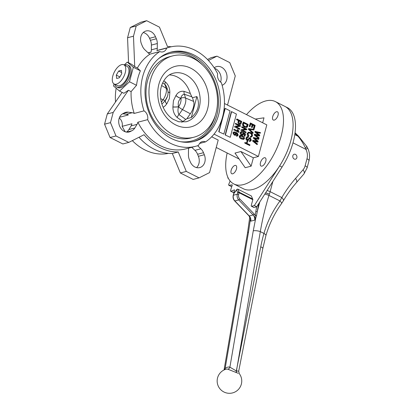 <?xml version="1.0" encoding="UTF-8"?>
<svg xmlns="http://www.w3.org/2000/svg" width="414" height="414" viewBox="0 0 414 414"><rect width="100%" height="100%" fill="white"/><g stroke="black" fill="none" stroke-linecap="round" stroke-linejoin="round"><path stroke-width="0.62" d="M294.23 159.038A2.562 2.054 75.3 0 0 295.498 159.193A2.562 2.054 75.3 0 0 296.838 156.197A2.562 2.054 75.3 0 0 294.199 154.236A2.562 2.054 75.3 0 0 292.76 156.461A2.562 2.054 75.3 0 0 294.23 159.038M224.859 369.604A3.074 2.06 53.8 0 0 225.154 368.413A13.129 6.826 110.5 0 1 229.894 367.171A3.074 2.624 -73.2 0 1 227.84 369.2A10.5 5.46 -69.5 0 0 225.853 369.252A12.301 12.301 0 0 0 218.194 385.957A12.301 12.301 0 0 0 235.675 391.623A12.301 12.301 0 0 0 239.266 373.599L238.702 371.156L236.456 370.996A1.847 0.849 -140.4 0 1 236.306 370.934A4271.538 2176.802 -67.3 0 0 237.17 366.69A4271.538 2230.322 110.1 0 1 236.456 370.996A3.074 1.682 -69.1 0 0 236.539 372.652L238.278 373.299M272.852 181.487L270.145 191.666A16.4 8.001 116.8 0 1 269.379 194.104A16.472 8.409 112.5 0 1 268.971 195.403C265.229 207.528 262.347 219.596 260.313 231.612A5.123 1.506 -170.3 0 0 253.254 230.852L229.894 367.171L236.306 370.934A3.074 1.49 -68 0 0 236.296 372.559A4.093 0.792 28.3 0 0 236.539 372.652M236.296 372.559L227.84 369.2M228.352 178.284L228.093 178.237A1.025 0.502 116.8 0 1 228.021 178.217A1.025 0.502 116.8 0 1 227.912 177.378M231.809 186.445L231.379 186.502A1.025 0.502 116.8 0 1 231.214 186.481A1.025 0.502 116.8 0 1 231.1 186.362M233.75 193.473L234.526 189.824L230.94 191.206A1.025 0.502 116.8 0 1 230.676 191.211A1.025 0.502 116.8 0 1 230.567 190.368L232.311 184.861L228.983 185.296A1.025 0.502 116.8 0 1 228.818 185.27A1.025 0.502 116.8 0 1 228.771 184.266L230.137 180.99M234.029 192.148L233.336 192.417A1.025 0.502 116.8 0 1 233.072 192.417L230.676 191.211M254.351 205.53L256.747 206.736L282.037 167.085A46.125 22.496 116.8 0 0 287.352 107.635L284.956 106.424A46.125 22.496 116.8 0 1 279.641 165.879L254.351 205.53L251.614 206.244A1.025 0.502 116.8 0 1 251.401 206.229A1.025 0.502 116.8 0 1 251.267 205.473L252.876 199.429L251.324 195.946L237.739 189.094L239.106 192.158L252.69 199.01M256.747 206.736L254.01 207.455A1.025 0.502 116.8 0 1 253.798 207.44L251.401 206.229M250.563 218.928L250.812 221.164L250.372 219.399L248.514 232.094L225.154 368.413L224.124 369.93M253.254 230.852L255.774 217.981L254.662 220.155L255.184 215.394A1.025 0.295 -170.7 0 0 256.551 215.549L255.774 217.981L255.174 217.655M295.518 178.475A5.123 2.686 -139 0 1 296.424 182.615C291.57 188.199 287.187 194.306 283.264 200.94L281.561 203.548C274.41 213.541 269.188 224.233 265.912 235.623L265.912 235.623A5.123 1.816 -164.1 0 0 263.946 233.444L260.313 231.612L237.17 366.69L260.737 246.827A158.867 127.377 -104.7 0 1 263.946 233.444C267.289 221.847 272.629 211.016 279.962 200.95L281.815 197.556A158.867 127.377 -104.7 0 1 295.518 178.475L303.038 169.818A11.276 9.041 75.3 0 0 305.123 165.781L306.986 158.785A11.276 9.041 75.3 0 0 305.93 149.366L305.423 148.062C303.302 143.43 300.812 139.482 297.966 136.211L294.975 133.292M295.042 132.775L298.478 136.118A5.123 0.766 134.2 0 0 297.966 136.211L294.784 134.602M298.478 136.118L306.702 146.365A5.123 0.937 147.3 0 1 305.423 148.062M306.702 146.365L307.55 147.855A5.123 0.776 153.4 0 1 305.93 149.366L292.972 142.83M283.264 200.94A5.123 2.396 -149.4 0 0 281.815 197.556L270.145 191.666A5.123 1.77 -165.1 0 0 267.046 190.59M281.561 203.548A5.123 1.33 -144.5 0 0 279.962 200.95L268.971 195.403A5.123 0.466 -162.7 0 0 264.825 194.073M265.586 192.883L269.379 194.104L265.653 192.774M252.809 199.683L239.106 192.769L238.65 194.476A4.099 3.286 75.3 0 0 239.825 199.03L254.191 214.048A6.148 4.932 -104.7 0 1 255.184 215.394L255.847 211.445A1.025 0.3 -170.3 0 0 257.26 211.595L256.551 215.549M236.591 190.005L233.863 193.529L233.408 195.237L237.258 194.228L237.714 192.52L236.591 190.005L236.886 189.384L237.739 189.094M250.568 218.97A1.025 0.647 -9.3 0 1 250.372 219.399M161.905 104.054L164.948 100.969L167.323 96.679A7.364 3.591 116.8 0 1 165.652 99.991A7.364 3.591 116.8 0 1 165.533 100.162L165.512 100.193A5.123 2.479 34.7 0 0 166.811 103.836L166.759 103.909A5.123 2.489 35.2 0 1 165.496 100.214L165.533 100.162M196.893 96.555L191.315 117.524C198.239 111.433 200.097 104.447 196.893 96.555L192.469 97.714L191.811 96.783A475.443 202.198 -143.2 0 1 184.37 94.257C182.481 94.583 181.316 95.893 180.877 98.19L180.851 98.242C178.46 100.488 177.704 103.324 178.589 106.75L178.579 106.812C177.653 109.658 177.782 112.251 178.957 114.59A5.123 2.324 -55.1 0 0 177.151 117.488C174.31 114.792 172.897 111.304 172.907 107.009L173.435 100.705L175.986 95.448C177.994 92.187 180.695 90.832 184.095 91.375A472.203 200.821 36.8 0 0 190.3 93.492A25.109 20.136 -104.7 0 0 177.208 76.963A25.109 20.136 -104.7 0 0 169.373 74.924M191.315 117.524L186.89 118.683L182.838 121.54A25.109 20.136 -104.7 0 1 181.772 122.233M114.176 84.006L117.369 85.615A10.764 5.247 -63.2 0 0 126.901 78.37A10.764 5.247 -63.2 0 0 127.062 66.395L123.869 64.786A10.764 5.247 -63.2 0 0 112.799 76.026A10.764 5.247 -63.2 0 0 114.176 84.006A10.764 5.247 -63.2 0 0 123.708 76.761A10.764 5.247 -63.2 0 0 123.869 64.786M114.776 84.306A12.301 5.998 -63.2 0 0 116.676 86.987L117.876 87.592A12.301 5.998 -63.2 0 0 128.77 79.312A12.301 5.998 -63.2 0 0 128.956 65.629L127.755 65.024A12.301 5.998 -63.2 0 0 124.469 65.091M116.676 86.987A12.301 5.998 -63.2 0 0 127.574 78.707A12.301 5.998 -63.2 0 0 127.755 65.024M197.618 145.712L200.873 148.786A9.765 7.83 -104.7 0 1 203.502 152.704L204.319 154.738A9.739 7.809 75.3 0 1 199.719 167.592A9.739 7.809 75.3 0 1 190.264 161.817L189.41 159.799A9.765 7.83 -104.7 0 1 188.448 155.038L188.473 150.292A7.173 5.755 -104.7 0 1 188.789 148.093M147.643 119.656L137.867 122.218A7.173 5.755 -104.7 0 1 137.034 124.35L134.829 127.998A9.765 7.83 -104.7 0 1 131.859 130.772L130.26 131.548A9.739 7.809 75.3 0 1 129.106 131.978A9.739 7.809 75.3 0 1 119.341 125.38A9.739 7.809 75.3 0 1 122.849 113.648L124.433 112.825A9.765 7.83 -104.7 0 1 125.752 112.313A9.765 7.83 -104.7 0 1 128.278 112.173L132.221 112.722A7.173 5.755 -104.7 0 1 134.224 113.426L144.005 110.864A7.173 5.755 -104.7 0 1 147.643 119.656A51.248 41.09 75.3 0 0 195.641 146.297A51.248 41.09 75.3 0 0 198.617 145.366A7.173 5.755 -104.7 0 1 202.286 141.604A7.173 5.755 -104.7 0 1 205.52 141.893L199.605 143.441M119.258 118.037A7.173 5.755 75.3 0 1 122.161 126.332L131.942 123.77A7.173 5.755 -104.7 0 1 131.109 125.903L128.904 129.551A9.765 7.83 -104.7 0 1 126.379 132.087M119.563 117.271L128.299 114.978A7.173 5.755 -104.7 0 0 126.296 114.274L122.637 113.762M171.38 46.746A53.297 42.735 75.3 0 0 167.504 46.606L159.447 27.148L146.665 20.7L140.739 22.252L130.275 27.521L127.559 37.746L133.484 36.189L136.201 25.968L130.275 27.521M205.52 141.893A51.248 41.09 75.3 0 0 221.299 82.583A7.173 5.755 -104.7 0 1 217.66 73.79A51.248 41.09 75.3 0 0 169.662 47.149A51.248 41.09 75.3 0 0 166.687 48.081A7.173 5.755 -104.7 0 1 163.018 51.843A7.173 5.755 -104.7 0 1 159.783 51.553L150.008 54.115A7.173 5.755 -104.7 0 1 148.145 52.873L144.879 49.783A9.765 7.83 -104.7 0 1 142.245 45.866L141.428 43.832A9.739 7.809 75.3 0 1 146.028 30.978A9.739 7.809 75.3 0 1 155.483 36.753L149.557 38.311A9.739 7.809 75.3 0 0 143.265 32.509M220.564 82.086A9.739 7.809 75.3 0 0 214.514 68.305M222.132 85.32L222.898 84.922A9.739 7.809 75.3 0 0 226.411 73.19A9.739 7.809 75.3 0 0 216.646 66.592A9.739 7.809 75.3 0 0 215.487 67.021L214.11 67.689M272.717 116.624A4.611 2.251 116.8 0 1 277.458 111.806A4.611 2.251 116.8 0 1 277.39 116.939A4.611 2.251 116.8 0 1 273.307 120.044A4.611 2.251 116.8 0 1 272.717 116.624M260.473 162.635A4.611 2.251 116.8 0 1 265.219 157.817A4.611 2.251 116.8 0 1 265.146 162.95A4.611 2.251 116.8 0 1 261.063 166.055A4.611 2.251 116.8 0 1 260.473 162.635M231.147 170.32A4.611 2.251 116.8 0 1 235.887 165.502A4.611 2.251 116.8 0 1 235.82 170.635A4.611 2.251 116.8 0 1 231.736 173.74A4.611 2.251 116.8 0 1 231.147 170.32M246.49 114.631A46.125 22.496 116.8 0 1 275.367 101.59L284.956 106.424A46.125 22.496 116.8 0 1 284.268 157.739A46.125 22.496 116.8 0 1 243.411 188.789L233.827 183.956A46.125 22.496 116.8 0 1 227.151 152.983M275.367 101.59A46.125 22.496 116.8 0 1 274.684 152.901A46.125 22.496 116.8 0 1 233.827 183.956M193.783 54.891A46.125 36.981 75.3 0 0 170.961 52.107A46.125 36.981 75.3 0 0 146.877 106.098A46.125 36.981 75.3 0 0 194.342 141.34A46.125 36.981 75.3 0 0 220.284 101.321A46.125 36.981 75.3 0 0 193.783 54.891M191.811 96.783L190.3 93.492M193.385 58.457A42.021 33.694 75.3 0 0 172.591 55.916A42.021 33.694 75.3 0 0 150.649 105.109A42.021 33.694 75.3 0 0 193.897 137.22A42.021 33.694 75.3 0 0 217.531 100.757A42.021 33.694 75.3 0 0 193.385 58.457M172.591 55.916L169.631 56.692A42.021 33.694 75.3 0 0 147.689 105.886A42.021 33.694 75.3 0 0 190.932 137.997L193.897 137.22M122.161 126.332A51.248 41.09 75.3 0 0 125.307 131.818M132.32 140.631A51.248 41.09 75.3 0 0 168.446 153.377M137.867 122.218A51.248 41.09 75.3 0 0 185.865 148.859L195.641 146.297M214.048 134.115L258.393 156.476L266.802 124.873L224.455 103.516M246.537 127.424L244.488 127.108C243.044 126.493 242.423 125.375 242.63 123.765L243.365 122.042L248.157 124.459L247.417 126.875L246.692 127.393L244.788 127.031C243.339 126.415 242.718 125.297 242.925 123.688L243.365 122.042M245.414 129.22L241.683 127.336L241.833 126.756L246.925 129.096L246.465 129.789L242.397 130.177M246.76 129.711L242.314 130.136L246.133 132.066L245.683 132.723L240.891 130.306L241.352 129.608L245.792 129.184L241.683 127.336M242.78 135.109L241.502 134.964C240.539 134.498 240.11 133.701 240.213 132.578L241.16 131.693M242.169 132.366L241.465 132.289L241.01 132.749L241.926 134.296L242.723 134.446L243.246 133.893L243.209 132.314L245.554 133.991L244.953 136.237L244.395 135.952L244.86 134.193L243.732 133.386L243.701 134.307L242.925 135.083L241.797 134.886C240.834 134.421 240.405 133.624 240.508 132.501L241.305 131.642L242.262 131.755L242.169 132.366L241.326 132.345M242.578 134.467L242.951 133.97L242.692 132.935L243.209 132.314M244.953 136.237L244.1 136.03L244.565 134.271L243.768 133.701M240.249 124.386L239.106 124.272C238.148 123.755 237.807 122.932 238.091 121.809L238.402 120.629L236.477 119.656L236.927 118.999L241.719 121.416L240.932 123.983L240.41 124.355L239.406 124.195C238.443 123.677 238.102 122.854 238.386 121.732L238.702 120.552L236.772 119.579L236.927 118.999M239.069 125.815L235.338 123.931L235.494 123.351L240.581 125.69L240.12 126.384L236.052 126.777M240.415 126.306L235.97 126.736L239.789 128.661L239.339 129.318L234.547 126.901L235.007 126.203L239.447 125.778L235.338 123.931M237.569 129.592L238.128 129.877L239.007 131.864L238.614 132.32L233.755 129.872L234.205 129.215L238.003 131.129L237.569 129.592L237.269 129.67L237.708 131.207M218.758 131.745L223.85 134.084L230.034 110.848L225.242 108.432L224.942 108.509L218.758 131.745L223.85 134.084M225.149 134.969L230.241 137.308L236.425 114.073L231.633 111.651L231.333 111.728L225.149 134.969L230.241 137.308M257.223 141.376L253.306 138.141L253.471 137.505L258.874 138.68L258.419 139.342L254.708 138.338M258.714 139.264L254.362 138.064L258.196 141.226L257.684 142.111L254.005 141.262M257.979 142.033L253.591 140.957L257.472 143.943L257.022 144.605L252.545 140.993L253.011 140.274L257.518 141.298L253.306 138.141M258.843 135.29L254.921 132.056L255.091 131.419L260.489 132.594L260.039 133.261L256.328 132.252M260.334 133.184L255.981 131.978L259.811 135.145L259.304 136.025L255.619 135.176M259.599 135.947L255.21 134.876L259.092 137.857L258.636 138.519L254.165 134.907L254.631 134.193L259.138 135.212L254.921 132.056M237.248 136.097L236.275 136.066L236.368 135.456L237.243 135.404L237.615 134.98L237.3 133.934L236.032 133.003L236.353 134.421L235.582 135.192L234.443 135L233.191 132.77L234.013 131.926L235.939 132.387C237.305 132.847 238.024 133.82 238.091 135.306L237.403 136.071L236.57 135.989L236.663 135.378M236.948 135.481L237.32 135.057L237.005 134.012L236.244 133.365M235.426 135.223L234.148 135.078L232.896 132.847L233.863 131.973M243.53 139.399L241.321 138.902C240.032 138.462 239.344 137.557 239.256 136.175L240.172 135.373M248.224 144.848L244.736 143.089L244.891 142.509L248.674 144.191L248.224 144.848M249.533 145.505L248.845 145.159L249 144.579L249.984 144.848L249.533 145.505M247.039 142.933L246.48 142.654L247.236 140.838L247.795 141.117L247.039 142.933M247.919 140.424L246.977 140.356C246.102 139.797 245.792 138.98 246.051 137.898L247.22 136.656M248.369 137.381L247.634 137.282L246.894 138.152L247.412 139.694L249.621 137.805L250.408 137.919L251.288 140.196L250.361 141.319L249.404 141.19L249.492 140.579L250.149 140.662L250.724 139.932L250.242 138.488L249.709 138.426L248.648 139.999L248.074 140.398L247.272 140.279C246.397 139.72 246.087 138.902 246.346 137.821L247.365 136.61L248.462 136.77L248.369 137.381L247.484 137.339M247.712 139.777L249.476 137.857M250.211 141.35L249.104 141.267L249.492 140.579M249.994 140.682L250.429 140.01L249.947 138.566L249.409 138.504M251.06 136.372L251.577 135.704C251.671 134.498 251.184 133.675 250.113 133.23L248.721 132.873M248.633 136.118C247.712 135.45 247.339 134.545 247.52 133.396L248.571 132.216L250.563 132.573C251.955 133.204 252.576 134.322 252.426 135.932L251.448 136.998L250.522 136.987L250.548 136.346L251.22 136.346L251.872 135.626C251.966 134.421 251.479 133.598 250.413 133.153L248.861 132.827L248.084 133.665L248.912 135.601L248.338 136.196C247.417 135.528 247.044 134.622 247.225 133.474L248.416 132.268M251.293 137.034L250.222 137.065L250.548 136.346M253.953 129.929L249.363 129.132L253.202 132.754L252.742 133.432L248.416 129.261L248.576 128.661L254.108 129.334L253.658 130.006L249.068 129.209M254.279 128.697L253.72 128.412L254.45 125.659L252.959 124.909L252.266 127.517L251.702 127.233L252.395 124.624L250.78 123.812L250.025 126.632L249.171 126.43L250.372 122.948L255.164 125.364L254.279 128.697L253.425 128.49L254.155 125.737L252.902 125.111M252.266 127.517L251.407 127.31L252.1 124.702L250.724 124.009M169.662 47.149L159.887 49.711A51.248 41.09 75.3 0 0 156.911 50.643L166.687 48.081M148.202 52.925L150.986 52.195A7.173 5.755 -104.7 0 0 151.353 49.83L151.379 45.085A9.765 7.83 -104.7 0 0 150.417 40.324L149.557 38.311M159.783 51.553A51.248 41.09 75.3 0 0 144.005 110.864M150.008 54.115A51.248 41.09 75.3 0 0 137.381 67.994L140.382 70.82A51.248 41.09 75.3 0 0 136.527 85.31L131.098 91.608A51.248 41.09 75.3 0 0 134.224 113.426M116.153 88.213A51.248 41.09 75.3 0 0 115.496 102.01M131.098 91.608L128.428 90.262L123.915 93.295L119.558 91.101L113.488 85.952L114.026 83.923M136.527 85.31L129.489 81.76L119.558 91.101M251.127 166.164L253.352 157.796L240.901 151.519L234.976 153.071L245.202 167.717L251.127 166.164L240.901 151.519M262.667 122.792L263.992 117.83L255.283 119.066M258.393 156.476L253.352 157.796M211.683 136.78L218.204 140.072L209.546 172.602L199.082 177.87L186.3 171.422L178.243 151.964A53.297 42.735 -104.7 0 1 144.062 134.721L128.78 142.411L122.854 143.963L110.072 137.515L104.556 124.195L107.278 113.969L122.109 92.389M216.232 147.477L239.137 159.028M186.89 118.683L190.337 113.772A10.598 5.17 -63.2 0 0 193.628 101.414L192.469 97.714M140.382 70.82L133.344 67.27L129.489 81.76M137.381 67.994L134.71 66.649L131.626 64.315L127.269 62.121L133.344 67.27M124.241 64.972L127.269 62.121M155.483 36.753L156.342 38.771A9.765 7.83 -104.7 0 1 157.304 43.532L157.279 48.278A7.173 5.755 -104.7 0 1 156.911 50.643M136.201 25.968L146.665 20.7M227.519 105.063L235.271 75.928L229.754 62.607L216.972 56.159L211.047 57.712L207.502 59.492M216.972 56.159L208.423 60.46M134.71 66.649L133.484 36.189M128.568 62.773L127.559 37.746M199.082 177.87L193.157 179.422L180.375 172.974L172.317 153.516A53.297 42.735 -104.7 0 1 138.99 137.272M196.557 167.613A9.739 7.809 75.3 0 0 198.394 156.295L197.576 154.256A9.765 7.83 -104.7 0 0 194.947 150.339L191.749 147.317M128.428 90.262L113.203 112.417L107.278 113.969M113.203 112.417L110.481 122.642L115.998 135.963L128.78 142.411M178.243 151.964L172.317 153.516M186.3 171.422L180.375 172.974M110.481 122.642L104.556 124.195M115.998 135.963L110.072 137.515M118.642 71.037L116.282 75.11L116.665 78.474L119.398 77.754L121.757 73.676L121.38 70.318L118.642 71.037L121.628 72.543M119.879 76.926L116.282 75.11M250.025 126.632L249.171 126.43M249.466 126.353L250.372 122.948M252.395 124.624L252.1 124.702M251.702 127.233L251.407 127.31M254.45 125.659L254.155 125.737M253.72 128.412L253.425 128.49M253.042 133.355L248.416 129.261M248.716 129.184L248.871 128.583M250.413 133.153L250.113 133.23M251.872 135.626L251.577 135.704M250.522 136.987L250.222 137.065M247.52 133.396L247.225 133.474M246.346 137.821L246.051 137.898M247.272 140.279L246.977 140.356M250.724 139.932L250.429 140.01M249.404 141.19L249.104 141.267M247.412 139.694L247.867 139.761M247.334 142.856L246.48 142.654M246.775 142.576L247.236 140.838M249.828 145.428L248.845 145.159M249.145 145.081L249.295 144.502M248.519 144.771L244.736 143.089M245.036 143.011L245.186 142.432M243.768 122.906L243.504 123.9L243.836 125.644L244.948 126.456L246.423 126.762L246.879 126.477L247.443 124.754L243.768 122.906M242.925 123.688L242.63 123.765M244.788 127.031L244.488 127.108M247.443 124.754L243.717 123.103M246.273 126.787L247.148 124.831M246.879 126.477L246.584 126.555M247.184 125.737L246.889 125.815M241.978 127.258L242.133 126.679M245.978 132.646L240.891 130.306M241.186 130.229L241.352 129.608M240.508 132.501L240.213 132.578M241.797 134.886L241.502 134.964M244.86 134.193L244.565 134.271M244.395 135.952L244.1 136.03M242.987 132.858L242.692 132.935M243.246 133.893L242.951 133.97M239.556 136.097L240.317 135.321L242.407 135.854C243.696 136.289 244.384 137.2 244.472 138.581L243.691 139.352L241.616 138.825C240.327 138.385 239.639 137.479 239.556 136.097L239.256 136.175M242.252 136.434L240.498 135.927L240.048 136.361L241.771 138.245L243.535 138.752L243.981 138.307L242.252 136.434L240.353 135.978M241.616 138.825L241.321 138.902M243.981 138.307L241.957 136.511M243.375 138.778L243.68 138.385M239.261 120.836L238.94 122.047L239.53 123.6L240.177 123.698L241.005 121.716L239.261 120.836M236.772 119.579L236.477 119.656M238.702 120.552L238.402 120.629M238.386 121.732L238.091 121.809M239.406 124.195L239.106 124.272M241.005 121.716L239.209 121.033M240.011 123.724L240.71 121.794M235.633 123.853L235.789 123.274M239.639 129.24L234.547 126.901M234.841 126.824L235.007 126.203M238.909 132.242L233.755 129.872M234.055 129.794L234.205 129.215M235.095 132.62L234.231 132.47L233.698 132.992L234.578 134.41L235.39 134.56L235.887 134.053L235.095 132.62L234.091 132.521M236.57 135.989L236.275 136.066M233.191 132.77L232.896 132.847M234.443 135L234.148 135.078M237.3 133.934L237.005 134.012M237.615 134.98L237.32 135.057M235.887 134.053L235.587 134.131L234.8 132.697M235.24 134.586L235.587 134.131M255.221 131.978L255.386 131.341M258.936 138.442L254.165 134.907M254.46 134.829L254.631 134.193M253.601 138.064L253.766 137.427M257.317 144.527L252.545 140.993M252.84 140.915L253.011 140.274M231.633 111.651L225.449 134.892M225.242 108.432L219.058 131.668M175.986 95.448A5.123 2.572 34.7 0 0 180.877 98.19A5.123 3.995 -17.4 0 1 185.55 98.03L184.37 94.257A5.123 2.784 109.1 0 1 184.095 91.375M163.737 80.833A472.203 168.689 44.2 0 0 165.367 81.925A5.123 2.173 -56.1 0 0 164.953 84.461A475.443 169.843 -135.8 0 1 162.65 82.914M172.902 106.91A5.123 0.771 -2 0 0 178.589 106.75A7.364 3.591 -63.2 0 0 180.851 98.242A5.123 2.556 34.2 0 1 175.934 95.52M193.628 101.414L185.55 98.03A9.915 4.833 116.8 0 1 182.47 109.586A5.123 1.283 35.1 0 1 178.579 106.812A5.123 0.745 -2.3 0 1 172.907 107.009M167.686 90.138L166.645 86.971L165.517 84.999L164.953 84.461L166.133 88.234A5.123 3.995 -17.4 0 1 167.686 90.138C168.27 92.265 168.151 94.444 167.323 96.679M165.367 81.925C168.307 84.596 169.797 88.068 169.833 92.348A5.123 0.828 -3 0 1 168.037 92.068M169.833 92.348L169.838 92.446A5.123 0.849 -2.6 0 1 168.043 92.146M231.379 186.502L228.983 185.296M233.336 192.417L230.94 191.206M282.037 167.085L279.641 165.879M254.01 207.455L251.614 206.244M254.191 214.048A1.025 0.347 -43.7 0 1 253.089 214.944A5.123 4.109 75.3 0 1 254.662 220.155L250.812 221.164A5.123 4.109 -104.7 0 0 249.238 215.953L253.089 214.944L238.728 199.921L234.873 200.93L249.238 215.953A1.025 0.347 -43.7 0 1 249.005 215.922L234.64 200.904A1.025 0.347 -43.7 0 0 234.873 200.93A5.123 4.109 75.3 0 1 233.408 195.237A1.025 0.352 14.9 0 0 233.217 195.377L233.672 193.669A1.025 0.352 14.9 0 1 233.863 193.529A1.025 0.331 37.7 0 1 233.853 193.307A1.025 1.025 0 0 0 233.672 193.669M258.584 203.854L257.26 211.595L259.78 201.98M255.847 211.445L256.649 206.762M239.825 199.03A1.025 0.347 -43.7 0 1 238.728 199.921A5.123 4.109 -104.7 0 1 237.258 194.228A1.025 0.352 14.9 0 1 238.65 194.476M307.55 147.855C309.6 152.088 310.076 156.43 308.973 160.875A5.123 1.77 -165.1 0 0 306.986 158.785M308.973 160.875L307.11 167.877A5.123 1.77 -165.1 0 0 305.123 165.781M307.11 167.877L303.943 173.952A5.123 2.686 -139 0 0 303.038 169.818M265.912 235.623L262.802 248.591A5.123 1.584 -168.9 0 0 260.737 246.827M224.052 369.966L247.562 232.766A5.123 1.506 9.7 0 1 248.514 232.094M239.106 192.158A1.025 0.502 116.8 0 1 239.106 192.769A1.025 0.352 14.9 0 0 237.714 192.52A1.025 0.833 -24 0 1 239.106 192.158M161.367 102.196L163.054 99.795A5.123 1.283 35.1 0 0 165.496 100.214L165.683 99.945M160.658 98.656L163.054 99.795A9.915 4.833 -63.2 0 0 166.133 88.234L161.631 85.538M169.838 92.446L169.347 98.641L166.811 103.836M166.759 103.909L165.098 105.875L163.178 107.366M182.838 121.54A472.203 409.953 152 0 0 177.151 117.488M137.034 124.35L131.109 125.903M132.221 112.722L126.296 114.274M222.898 84.922L222.08 85.134M193.452 141.557A46.125 36.981 75.3 0 0 218.499 101.223A46.125 36.981 75.3 0 0 192.003 55.357A46.125 36.981 75.3 0 0 170.076 52.355M202.415 64.853A45.1 36.158 75.3 0 0 191.164 56.444A45.1 36.158 75.3 0 0 158.717 58.602M180.488 141.686A45.1 36.158 75.3 0 0 215.503 114.807M185.746 74.727A25.109 20.136 75.3 0 0 173.321 73.211C168.503 74.354 164.746 78.07 162.05 84.352C159.871 90.283 159.768 96.674 161.739 103.531C163.96 110.393 167.608 115.568 172.69 119.056L178.703 121.778L186.052 121.788A25.109 20.136 75.3 0 0 200.179 100.002A25.109 20.136 75.3 0 0 185.746 74.727M190.787 68.217A31.262 25.063 75.3 0 0 158.371 100.1A31.262 25.063 75.3 0 0 200.573 121.385A31.262 25.063 75.3 0 0 190.787 68.217M157.279 48.278L151.353 49.83M157.304 43.532L151.379 45.085M156.342 38.771L150.417 40.324M134.829 127.998L128.904 129.551M131.859 130.772L126.674 132.133M130.26 131.548L127.89 132.169M128.278 112.173L123.061 113.539M200.873 148.786L194.947 150.339M203.502 152.704L197.576 154.256M204.319 154.738L198.394 156.295M250.175 129.292L249.88 129.37M248.69 138.757L248.395 138.835M240.684 122.917L240.389 122.994M258.61 134.798L258.315 134.876M257.001 135.378L256.706 135.456M257.011 132.283L256.716 132.361M256.99 140.879L256.696 140.957M255.381 141.459L255.086 141.536M255.391 138.364L255.096 138.442M190.337 113.772L182.47 109.586L178.957 114.59A475.443 412.763 -28 0 1 185.777 119.46M231.214 186.481L228.818 185.27M296.424 182.615L303.943 173.952M262.802 248.591L238.702 371.156M249.766 216.926L247.562 232.766M250.594 219.099L249.005 215.922M234.64 200.904C233.232 199.3 232.756 197.457 233.217 195.377M236.886 189.384L233.853 193.307M148.072 52.806L151.038 52.029M251.153 137.075L251.448 136.998M248.276 132.294L248.571 132.216M247.07 136.687L247.365 136.61M247.779 140.475L248.074 140.398M250.066 141.397L250.361 141.319M249.326 137.883L249.621 137.805M246.392 127.471L246.692 127.393M241.005 131.719L241.305 131.642M242.63 135.161L242.925 135.083M240.022 135.399L240.317 135.321M240.115 124.433L240.41 124.355M237.108 136.149L237.403 136.071M233.713 132.004L234.013 131.926M235.281 135.269L235.582 135.192"/></g></svg>

